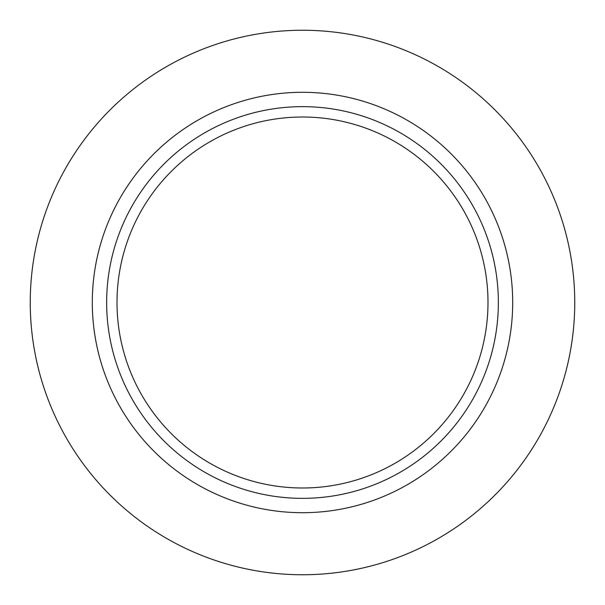 <?xml version="1.0" encoding="UTF-8"?>
<svg xmlns="http://www.w3.org/2000/svg" width="605" height="605" viewBox="0 0 605 605"><rect width="100%" height="100%" fill="white"/><g stroke="black" fill="none" stroke-linecap="round" stroke-linejoin="round"><path stroke-width="0.91" d="M302.5 30.25A272.25 272.25 0 0 1 574.75 302.5A272.25 272.25 0 0 1 302.5 574.75A272.25 272.25 0 0 1 30.25 302.5A272.25 272.25 0 0 1 302.5 30.25M302.5 92.3A210.2 210.2 0 0 1 512.7 302.5A210.2 210.2 0 0 1 302.5 512.7A210.2 210.2 0 0 1 92.3 302.5A210.2 210.2 0 0 1 302.5 92.3M302.5 106.646A195.854 195.854 0 0 1 498.354 302.5A195.854 195.854 0 0 1 302.5 498.354A195.854 195.854 0 0 1 106.646 302.5A195.854 195.854 0 0 1 302.5 106.646M302.5 487.993A185.493 185.493 0 0 1 117.007 302.5A185.493 185.493 0 0 1 302.5 117.007A185.493 185.493 0 0 1 487.993 302.5A185.493 185.493 0 0 1 302.5 487.993"/></g></svg>
